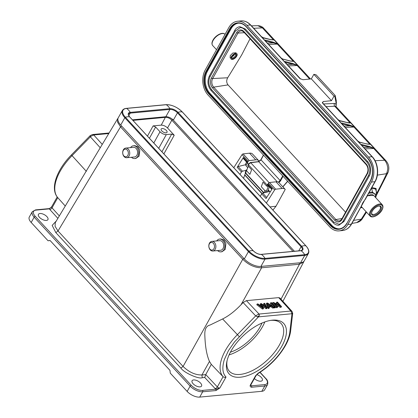 <?xml version="1.0" encoding="UTF-8"?>
<svg xmlns="http://www.w3.org/2000/svg" width="418" height="418" viewBox="0 0 418 418"><rect width="100%" height="100%" fill="white"/><g stroke="black" fill="none" stroke-linecap="round" stroke-linejoin="round"><path stroke-width="0.63" d="M153.129 125.891L155.642 127.025L160.016 131.764C161.985 133.645 164.075 134.591 166.296 134.601L171.709 134.094L174.222 135.228L167.519 127.971C165.549 126.09 163.459 125.149 161.238 125.134L153.129 125.891L147.46 136.132M132.924 120.384L165.549 117.348C167.764 117.312 169.86 118.252 171.829 120.185L172.921 119.381M161.792 130.912A3.36 1.588 -150.6 0 1 161.16 129.047A3.36 1.588 -150.6 0 1 163.412 128.702A3.36 1.588 -150.6 0 1 166.385 130.484A3.36 1.588 -150.6 0 1 167.017 132.349A3.36 1.588 -150.6 0 1 164.765 132.694A3.36 1.588 -150.6 0 1 161.792 130.912M129.758 117.003A0.596 0.293 137.3 0 0 129.716 116.909C128.545 115.452 128.164 114.48 128.566 113.983A5.93 2.806 -150.6 0 1 130.244 113.111L169.933 109.417A5.93 2.806 -150.6 0 1 177.472 112.818L173.355 120.133L294.408 251.26M173.355 120.133A5.93 2.806 29.4 0 0 165.81 116.727L132.417 119.841M118.247 117.803A13.047 6.171 29.4 0 0 120.703 125.039L244.311 258.935A13.047 6.171 29.4 0 0 260.905 266.428L300.594 262.729A13.047 6.171 29.4 0 0 304.283 260.811L308.4 253.501A13.047 6.171 -150.6 0 1 304.717 255.414L265.028 259.113A13.047 6.171 -150.6 0 1 248.433 251.626L124.825 117.724A13.047 6.171 -150.6 0 1 122.364 110.488L118.247 117.803M205.74 374.617L204.731 377.491L202.249 377.726C198.921 379.377 183.711 372.673 180.884 368.075L183.074 366.461C189.098 372.245 195.384 375.082 201.925 374.972L205.74 374.617L211.299 364.36L223.081 376.722C223.964 377.423 224.952 377.522 226.039 377.02L219.831 388.035L215.782 389.168L215.145 388.578A1.975 0.961 136.8 0 0 217.334 386.916A1.975 0.935 29.4 0 0 219.831 388.035L215.934 390.558A0.988 0.721 84.7 0 0 215.782 389.168L202.552 390.402A0.988 0.721 84.7 0 1 202.704 391.786L199.715 397.1L261.814 391.311A9.886 4.676 29.4 0 0 264.604 389.863L267.598 384.55A9.886 4.676 -150.6 0 1 264.808 386.002L251.579 387.235A0.988 0.721 -95.3 0 0 251.422 385.845L250.246 385.203A1.975 0.935 29.4 0 0 250.805 384.91L256.098 375.516L257.948 373.64A1.975 0.637 58.5 0 0 258.084 373.217A41.544 20.634 137.3 0 0 284.783 346.036A41.544 20.634 137.3 0 0 289.846 331.892A1.975 1.484 6.7 0 0 290.646 330.863L292.71 313.213M51.456 207.035C49.768 208.383 48.89 208.916 48.817 208.645A0.988 0.721 84.7 0 1 49.34 208.869L51.665 206.769A1.975 0.935 29.4 0 0 52.025 207.85A1.975 1.003 -42.2 0 1 49.799 209.475A3.955 1.871 -150.6 0 1 49.34 208.869L36.11 210.102A0.988 0.721 -95.3 0 0 35.587 209.878L32.306 211.686A9.886 4.676 29.4 0 0 34.166 217.167L31.178 222.475L48.054 240.758L50.071 240.502L169.959 370.364L170.267 373.143L187.144 391.426A9.886 4.676 29.4 0 0 199.715 397.1M123.874 155.919A3.856 2.806 84.7 0 1 123.273 150.501A3.856 2.806 84.7 0 1 127.213 149.999A3.856 2.806 84.7 0 1 127.814 155.418A3.856 2.806 84.7 0 1 123.874 155.919M291.868 313.004L292.495 313.615L291.968 313.735L290.834 311.034L292.036 311.4M256.783 374.601A5.439 2.571 -150.6 0 1 261.287 377.397A5.439 2.571 -150.6 0 1 262.311 380.411A5.439 2.571 -150.6 0 1 254.369 378.588M48.054 240.758L50.129 240.564M292.495 313.615L292.689 313.317M210.008 249.217A3.856 2.806 84.7 0 1 209.408 243.798A3.856 2.806 84.7 0 1 213.342 243.302A3.856 2.806 84.7 0 1 213.943 248.72A3.856 2.806 84.7 0 1 210.008 249.217M129.068 155.987A4.844 3.527 84.7 0 1 126.67 157.722A4.844 3.527 84.7 0 1 124.125 156.614A4.844 3.527 84.7 0 1 123.367 149.806A4.844 3.527 84.7 0 1 125.771 148.076A4.844 3.527 84.7 0 1 128.316 149.179A4.844 3.527 84.7 0 1 129.068 155.987M289.846 331.892L291.968 313.735L258.486 316.854L259.254 315.684L259.003 314.002L246.427 300.636L278.701 297.626L279.908 297.997M202.249 377.726L201.925 374.972L209.465 361.434C206.842 355.525 205.316 347.253 204.888 336.621C204.559 331.255 205.034 326.228 210.092 325.026L222.622 318.96C228.688 315.951 234.827 311.206 241.034 304.727L243.104 302.543L255.68 315.904L258.507 314.096L259.364 314.895M205.75 374.591L217.334 386.916L223.081 376.722A43.519 21.616 -42.7 0 1 237.283 334.792L255.68 315.904L257.3 316.787L258.486 316.854L234.503 341.929L228.4 350.707L224.304 359.668C221.942 367.725 222.522 373.509 226.039 377.02M258.507 314.096L290.834 311.034L278.701 297.626M108.764 133.561L93.726 134.962L92.482 134.533M90.022 136.137L90.889 136.346L90.366 136.832L90.131 135.704M102.264 144.393L93.726 134.962L90.889 136.346M32.306 211.686L29.312 216.994A9.886 4.676 29.4 0 0 31.178 222.475M281.795 346.313A37.165 18.46 -42.7 0 1 245.497 376.231A37.165 18.46 -42.7 0 1 226.854 361.596A37.165 18.46 -42.7 0 1 271.648 320.245A37.165 18.46 -42.7 0 1 281.795 346.313M215.202 249.285A4.844 3.527 84.7 0 1 212.799 251.019A4.844 3.527 84.7 0 1 210.254 249.917A4.844 3.527 84.7 0 1 209.496 243.109A4.844 3.527 84.7 0 1 211.9 241.374A4.844 3.527 84.7 0 1 214.444 242.477A4.844 3.527 84.7 0 1 215.202 249.285M126.67 157.722L134.497 156.99A4.844 3.527 -95.3 0 0 136.9 155.256A4.844 3.527 -95.3 0 0 137.099 149.968A4.844 3.527 -95.3 0 0 133.598 147.345L125.771 148.076M280.995 299.194L299.429 264.254L303.661 261.992M243.104 302.543L246.427 300.636M260.696 266.444L299.936 262.791M100.247 147.753L90.366 136.832L71.969 155.721A43.519 21.616 137.3 0 0 57.768 197.651L65.265 206.037M193.111 383.75A5.439 2.571 -150.6 0 1 192.087 380.735A5.439 2.571 -150.6 0 1 195.728 380.176A5.439 2.571 -150.6 0 1 200.535 383.055A5.439 2.571 -150.6 0 1 201.56 386.07A5.439 2.571 -150.6 0 1 197.923 386.629A5.439 2.571 -150.6 0 1 193.111 383.75M39.475 217.323A5.439 2.571 -150.6 0 1 38.451 214.309A5.439 2.571 -150.6 0 1 42.087 213.75A5.439 2.571 -150.6 0 1 46.9 216.629A5.439 2.571 -150.6 0 1 47.924 219.643A5.439 2.571 -150.6 0 1 44.282 220.202A5.439 2.571 -150.6 0 1 39.475 217.323M212.799 251.019L220.631 250.288A4.844 3.527 -95.3 0 0 223.029 248.553A4.844 3.527 -95.3 0 0 223.228 243.266A4.844 3.527 -95.3 0 0 219.732 240.643L211.9 241.374M130.541 147.627A6.427 4.676 84.7 0 1 133.452 145.767A6.427 4.676 84.7 0 1 138.092 149.247A6.427 4.676 84.7 0 1 137.83 156.264A6.427 4.676 84.7 0 1 134.643 158.563A6.427 4.676 84.7 0 1 131.44 157.272M299.267 262.88L299.429 264.254L261.605 267.781C254.938 267.807 248.658 264.97 242.754 259.27L120.52 126.858L117.583 122.202L117.74 118.628M55.275 222.71L55.061 226.316L58.013 230.992L183.074 366.461L242.754 259.27L243.851 258.46L244.446 259.082M209.465 361.434L211.299 364.36M243.851 258.46L121.079 125.447M117.813 118.482L55.26 222.7M121.612 126.048L120.52 126.858L58.013 230.992L55.824 232.607L52.151 225.401L56.289 220.986M216.67 240.93A6.427 4.676 84.7 0 1 219.586 239.07A6.427 4.676 84.7 0 1 224.226 242.55A6.427 4.676 84.7 0 1 223.964 249.567A6.427 4.676 84.7 0 1 220.777 251.866A6.427 4.676 84.7 0 1 217.569 250.575M133.452 145.767L134.768 145.647L137.773 146.728L139.779 150.182L139.095 156.149L135.85 158.453L134.643 158.563M219.586 239.07L220.903 238.944L223.907 240.026L225.908 243.48L225.224 249.447L221.984 251.751L220.777 251.866M227.084 360.598A35.19 17.478 137.3 0 0 229.393 371.288A35.19 17.478 137.3 0 0 253.339 370.092A35.19 17.478 137.3 0 0 279.281 345.179A35.19 17.478 137.3 0 0 281.11 323.548A35.19 17.478 137.3 0 0 270.634 320.392M264.808 321.928A35.19 17.478 -42.7 0 1 262.405 326.897A35.19 17.478 -42.7 0 1 229.08 354.913M230.417 352.181A31.632 15.712 137.3 0 0 261.981 323.041M262.102 304.685L266.433 307.935L267.18 307.862L264.709 303.301L263.93 303.374L266.229 307.282L261.433 303.609L260.498 303.693L262.624 307.617L257.984 303.928L257.19 304.001L256.767 304.759L262.389 309.027L263.178 308.954L263.606 308.197L261.438 304.184L262.102 304.685L261.673 305.443M262.441 306.023L266.005 308.693L266.752 308.625L267.18 307.862M263.93 303.374L263.502 304.132L264.547 305.924M260.503 303.698L260.074 304.456L261.093 306.378M257.19 304.001L262.817 308.27L262.389 309.027M262.817 308.27L263.606 308.197M266.433 307.935L266.005 308.693M265.634 306.295L265.205 307.052M269.082 306.953L270.807 306.791L272.724 308.066L273.602 307.982L274.03 307.225L267.567 303.034L266.731 303.113L268.56 307.737L269.38 307.658L268.79 306.263L271.235 306.033L273.147 307.308L274.03 307.225M266.731 303.113L266.303 303.87L268.131 308.494L268.952 308.416L269.38 307.658M268.309 305.124L269.187 305.71M268.022 304.414L267.557 303.541L270.556 305.584L268.575 305.767L268.022 304.414M273.147 307.308L272.724 308.066M271.235 306.033L270.807 306.791M268.56 307.737L268.131 308.494M273.91 307.439L274.354 307.914L275.128 307.841L275.556 307.084L271.481 302.669L270.707 302.742L270.279 303.499L273.247 306.718M270.707 302.742L274.778 307.157L275.556 307.084M274.778 307.157L274.354 307.914M276.7 302.183L279.898 305.647L273.628 302.47L272.834 302.543L276.909 306.958L277.651 306.89L274.448 303.421L280.724 306.603L281.518 306.53L277.442 302.115L276.7 302.183L276.272 302.945L277.777 304.576M276.146 305.255L280.295 307.361L281.089 307.287L281.518 306.53M272.834 302.543L272.411 303.301L276.481 307.716L277.223 307.648L277.651 306.89M280.724 306.603L280.295 307.361M276.909 306.958L276.481 307.716M234.953 54.136A2.471 1.228 -42.7 0 1 235.491 54.361A2.471 1.228 -42.7 0 1 235.371 55.866A2.471 1.228 -42.7 0 1 233.552 57.627A2.471 1.228 -42.7 0 1 231.859 57.715A2.471 1.228 -42.7 0 1 231.676 57.161M231.859 56.749A2.471 1.228 -42.7 0 0 234.326 54.727A2.471 1.228 137.3 0 0 234.524 54.283M231.922 56.634A3.062 1.52 -42.7 0 1 235.282 54.074A3.062 1.52 -42.7 0 1 236.128 56.2A3.062 1.52 -42.7 0 1 233.134 58.682A3.062 1.52 -42.7 0 1 231.588 57.48A3.062 1.52 -42.7 0 1 231.922 56.634M236.74 56.137A3.955 1.965 137.3 0 0 236.928 53.734A3.955 1.965 137.3 0 0 234.226 53.875A3.955 1.965 137.3 0 0 231.311 56.696A3.955 1.965 -42.7 0 0 231.117 59.1A3.955 1.965 -42.7 0 0 233.824 58.954A3.955 1.965 -42.7 0 0 236.74 56.137M268.57 185.9L265.848 192.374M248.376 166.249L246.505 170.696M245.46 173.172L244.776 174.802A2.968 1.473 137.3 0 0 244.697 175.011L243.595 178.329M269.474 186.877L267.316 192.008M263.539 155.135L260.91 160.042L258.742 161.735L250.69 162.701L248.522 164.389L247.989 165.831L251.61 169.755L249.891 174.363L246.333 170.507L246.432 169.886L245.643 173.345L245.45 172.19M268.09 185.169L267.63 186.47L266.637 186.036L263.016 182.112L261.297 186.721L264.855 190.577L266.418 191.026M277.144 43.639L272.923 42.061L265.367 40.112L265.242 40.849L261.323 36.533A0.988 0.491 137.3 0 0 261.302 36.512L262.948 37.594L270.503 39.543A0.596 0.491 104.5 0 1 270.712 39.668L273.753 39.966M237.476 21.261A17.791 12.874 -95.8 0 0 228.813 27.614L205.201 70.072A17.791 12.874 -95.8 0 0 208.086 95.069L329.718 226.822A17.791 12.874 -95.8 0 0 339.118 230.877A17.791 12.874 -95.8 0 0 347.781 224.523L371.393 182.065A17.791 12.874 -95.8 0 0 368.509 157.069L246.876 25.315A17.791 12.874 -95.8 0 0 237.476 21.261L241.003 20.9A17.791 12.874 84.2 0 1 250.408 24.955A0.988 0.491 -42.7 0 1 250.711 25.038L261.302 36.512A0.988 0.491 137.3 0 0 261.166 36.434L262.807 37.583L262.258 37.662L270.712 39.668M268.659 44.48L277.353 44.083A0.988 0.737 -92.6 0 1 277.176 43.801L265.399 40.948M272.923 42.061A0.596 0.491 104.5 0 1 272.917 42.892L267.421 43.138M285.024 62.319L284.909 61.524L285.029 62.282L281.11 57.971A0.988 0.491 137.3 0 0 281.089 57.945A0.988 0.491 137.3 0 0 280.953 57.867L282.594 59.016L282.045 59.095L282.735 59.032M265.242 40.849A0.988 0.491 -42.7 0 1 265.378 40.927L281.314 58.165M281.142 57.997L282.735 59.027L290.291 60.976A0.596 0.491 104.5 0 1 290.5 61.101L293.54 61.399M288.441 65.913L297.141 65.516A0.988 0.737 -92.6 0 1 296.963 65.234L285.186 62.381M296.932 65.072L292.71 63.494A0.596 0.491 104.5 0 1 292.704 64.325L287.208 64.571M284.909 61.524L285.149 62.376M290.291 60.976L293.316 61.284A0.988 0.737 -92.6 0 1 293.07 61.106L291.221 61.19M270.503 39.543L273.529 39.851A0.988 0.737 -92.6 0 1 273.283 39.673L271.434 39.757M336.062 106.668L336.025 103.805A0.988 0.58 22.8 0 0 336.224 103.716L334.745 96.067L335.048 95.346L316.076 74.796L313.866 74.331L333.998 96.145L334.745 96.067M336.385 102.65L336.276 103.753L336.385 102.65L336.025 103.805L334.489 103.46A1.975 1.479 -92.6 0 0 334.74 106.245A4.943 2.456 -42.7 0 1 336.088 106.694L385.96 160.721C388.918 164.337 389.592 168.297 387.977 172.608L386.572 173.674C387.7 170.293 388.024 167.999 387.538 166.803C387.063 164.023 386.086 161.844 384.612 160.266L375.071 160.7M336.276 103.774L336.453 102.091M335.21 95.644L335.048 95.346M338.115 119.694L337.89 119.475A0.988 0.491 137.3 0 0 337.754 119.396L337.906 119.496A0.988 0.491 137.3 0 0 337.89 119.475L322.759 103.084A0.988 0.491 -42.7 0 0 322.456 102.995L323.208 101.537L331.469 100.691L311.332 78.882L313.866 74.331M331.469 100.691L333.998 96.145M300.354 78.861A0.988 0.491 137.3 0 0 300.296 78.751A0.988 0.491 137.3 0 0 299.988 78.662L303.071 79.728L311.332 78.882M337.943 119.522L339.536 120.551L347.092 122.5A0.596 0.491 104.5 0 1 347.301 122.626C349.077 123.064 350.091 123.164 350.341 122.923L350.535 122.693L350.341 122.923M353.732 126.602L349.511 125.024L341.955 123.075L341.825 123.812L337.754 119.396L339.395 120.546L338.846 120.624L347.301 122.626M345.242 127.443L353.941 127.046A0.988 0.737 -92.6 0 1 353.759 126.764L341.987 123.911M349.511 125.024A0.596 0.491 104.5 0 1 349.505 125.849L344.004 126.1M361.607 145.281L361.497 144.487L361.612 145.245L357.693 140.929A0.988 0.491 137.3 0 0 357.677 140.908A0.988 0.491 137.3 0 0 357.542 140.829L359.182 141.979L358.634 142.057L366.879 143.938A0.596 0.491 104.5 0 1 367.088 144.064L370.129 144.362M341.825 123.812A0.988 0.491 -42.7 0 1 341.966 123.89L357.897 141.122M278.331 182.149L279.976 180.696L282.73 175.926M268.058 185.252L267.071 184.955L268.293 183.523M266.637 186.036L267.071 184.955L248.381 164.708L248.506 164.07M277.28 181.809L258.742 161.735L258.267 161.792L260.952 159.749L280.509 180.931L278.874 182.551M283.038 176.26L280.509 180.931M236.055 52.793L232.769 53.049L230.25 55.547L230.119 58.008M250.011 38.785L241.667 54.957L227.7 77.774C226.29 80.355 226.399 82.727 228.035 84.896L345.55 212.192M333.836 222.099L333.261 222.815C334.943 224.586 336.819 225.391 338.899 225.218L343.951 221.514L343.23 220.96C342.07 222.94 340.592 224.032 338.799 224.236L333.836 222.099L211.623 89.713C208.535 85.638 208.028 81.244 210.097 76.52L235.397 31.031L239.974 27.677M343.951 221.514L369.251 176.025C371.712 172.279 370.808 164.457 367.568 161.442L245.35 29.056L239.875 26.695C237.696 26.966 235.966 28.225 234.676 30.472L235.397 31.031M238.354 23.168A15.816 11.443 -95.8 0 0 231.06 28.764L207.448 71.222A15.816 11.443 -95.8 0 0 210.014 93.439L331.646 225.197A15.816 11.443 -95.8 0 0 339.594 228.829M361.711 205.463L351.313 224.163A0.988 0.475 -150.9 0 0 351.595 224.011L361.863 205.301A0.397 0.277 13 0 1 361.711 205.463L361.256 205.755L361.711 205.463A9.489 4.713 -42.7 0 1 364.527 200.4L374.925 181.699A0.988 0.475 29.1 0 0 375.207 181.553L365.149 199.637M375.552 197.479L375.385 193.968L372.36 192.902L372.475 192.081L376.263 195.436L375.735 197.683M376.498 191.919L375.5 188.983L371.717 188.387L372.475 192.081L369.162 192.421M326.04 106.637L334.74 106.245L349.871 122.636A4.943 2.456 137.3 0 1 350.535 122.693L354.61 127.109A4.943 2.456 -42.7 0 0 353.941 127.046L369.653 144.069A4.943 2.456 137.3 0 1 370.322 144.126L374.397 148.542L373.546 148.197L374.397 148.542A4.943 2.456 -42.7 0 0 373.729 148.479L384.612 160.266L385.955 160.721M365.029 148.876L373.729 148.479A0.988 0.737 -92.6 0 1 373.546 148.197L361.769 145.344M373.52 148.035L369.298 146.457A0.596 0.491 104.5 0 1 369.293 147.282L363.791 147.533M361.497 144.487L361.737 145.333M366.879 143.938L369.899 144.247A0.988 0.737 -92.6 0 1 369.653 144.069L367.803 144.153M347.092 122.5L350.112 122.814A0.988 0.737 -92.6 0 1 349.871 122.636L348.016 122.72M260.952 159.749L260.91 160.042M250.006 162.785L250.69 162.701L250.006 162.785M247.989 165.831L248.078 165.288M246.432 169.886L246.86 169.844M267.792 190.885L269.046 190.754M268.361 186.391L267.63 186.47M351.909 223.442L356.721 222.575L362.328 218.729L366.508 212.166M376.388 193.623L376.106 188.492L371.868 187.557M253.7 28.278L262.399 27.886L257.849 25.676L251.448 25.838M233.787 167.707L242.022 154.66A0.988 0.491 -42.7 0 1 243.077 153.902L249.556 153.181A9.489 4.713 -42.7 0 1 252.535 154.017L258.705 160.695A9.489 4.713 137.3 0 1 258.794 160.799L258.334 161.641M258.705 160.695A9.489 4.713 137.3 0 0 255.722 159.859L249.243 160.585A0.988 0.491 137.3 0 0 248.193 161.343L247.702 162.121L243.396 157.455L237.184 167.294A0.988 0.491 -42.7 0 1 238.129 166.552L245.549 164.718A3.459 1.719 137.3 0 0 245.674 164.682M243.913 159.169A1.682 0.836 -42.7 0 1 243.825 159.096A1.682 0.836 -42.7 0 1 243.762 159.007L243.271 158.072L247.576 162.738A0.988 0.491 -42.7 0 1 247.702 162.121M247.576 162.738L248.067 163.673A1.682 0.836 137.3 0 0 248.135 163.762A1.682 0.836 137.3 0 0 248.428 163.908M246.061 170.319L242.44 171.218A0.988 0.491 137.3 0 0 241.489 171.96L239.958 174.384M260.21 196.324L261.741 193.895A0.988 0.491 -42.7 0 1 262.692 193.158L269.667 191.428M268.471 185.775A1.682 0.836 -42.7 0 1 268.387 185.702A1.682 0.836 -42.7 0 1 268.325 185.613L267.828 184.672A0.988 0.491 -42.7 0 1 267.954 184.056L268.445 183.283A0.988 0.491 -42.7 0 1 269.5 182.52L275.974 181.799A9.489 4.713 -42.7 0 1 278.958 182.635A9.489 4.713 -42.7 0 1 279.046 182.739M269.976 206.91L275.99 206.236L272.912 210.087M278.958 182.635L285.128 189.317A9.489 4.713 137.3 0 1 285.217 189.422L275.99 206.236M285.128 189.317A9.489 4.713 137.3 0 0 282.145 188.481L275.666 189.202A0.988 0.491 137.3 0 0 274.616 189.965L266.376 203.007M261.741 193.895L266.047 198.56L272.259 188.722L267.954 184.056M243.271 158.072L243.349 157.529M380.699 210.306A6.129 3.046 137.3 0 0 380.991 206.581A6.129 3.046 137.3 0 0 376.801 206.8A6.129 3.046 137.3 0 0 372.281 211.168A6.129 3.046 -42.7 0 0 371.989 214.894A6.129 3.046 -42.7 0 0 376.179 214.674A6.129 3.046 -42.7 0 0 380.699 210.306M165.669 116.742L161.238 125.134M149.425 138.259L155.642 127.025M160.016 131.764L153.798 142.998M158.709 148.317L166.296 134.601M161.912 151.791L171.709 134.094M167.519 127.971L171.829 120.185L292.966 251.396M163.877 153.918L174.222 135.228M128.801 115.671L130.244 113.111A0.596 0.434 84.7 0 0 130.223 112.385L169.917 108.685A6.385 3.02 -150.6 0 1 178.031 112.348L301.639 246.244A6.385 3.02 -150.6 0 1 301.038 250.722L261.349 254.421A6.385 3.02 -150.6 0 1 253.235 250.758L129.622 116.857A6.385 3.02 -150.6 0 1 130.223 112.385A13.047 9.494 84.7 0 0 126.565 108.419L166.254 104.719A12.597 5.957 -150.6 0 1 182.274 111.951L305.882 245.852A12.597 5.957 -150.6 0 1 304.701 254.687L265.007 258.387A12.597 5.957 -150.6 0 1 248.992 251.15L125.379 117.254A12.597 5.957 -150.6 0 1 126.565 108.419A0.596 0.434 84.7 0 0 126.346 108.361C124.433 108.544 123.106 109.255 122.364 110.488M298.75 250.857L301.085 246.719A5.93 2.806 -150.6 0 1 302.198 250.006L300.819 250.664A0.596 0.434 84.7 0 1 301.038 250.722A13.047 9.494 84.7 0 1 304.701 254.687A0.596 0.434 84.7 0 1 304.717 255.414L300.594 262.729M182.405 112.097A0.596 0.293 -42.7 0 0 182.363 112.003A0.596 0.293 -42.7 0 0 182.274 111.951A13.047 6.479 -42.7 0 0 178.031 112.348A0.596 0.293 -42.7 0 0 177.472 112.818L301.085 246.719A0.596 0.293 -42.7 0 1 301.639 246.244A13.047 6.479 -42.7 0 1 305.882 245.852A0.596 0.293 -42.7 0 1 305.976 245.899C308.615 248.809 309.425 251.343 308.4 253.501M305.976 245.899L182.363 112.003C177.289 107.092 171.845 104.646 166.035 104.662A0.596 0.434 -95.3 0 1 166.254 104.719A13.047 9.494 -95.3 0 1 169.917 108.685A0.596 0.434 -95.3 0 1 169.933 109.417L165.81 116.727M244.311 258.935L248.433 251.626A0.596 0.293 137.3 0 1 248.992 251.15A13.047 6.479 137.3 0 1 253.235 250.758A0.596 0.293 137.3 0 1 253.324 250.805L129.716 116.909A0.596 0.293 137.3 0 0 129.622 116.857A13.047 6.479 137.3 0 0 125.379 117.254A0.596 0.293 137.3 0 0 124.825 117.724L120.703 125.039M253.324 250.805C255.837 253.183 258.439 254.369 261.13 254.363A0.596 0.434 84.7 0 1 261.349 254.421A13.047 9.494 84.7 0 1 265.007 258.387A0.596 0.434 84.7 0 1 265.028 259.113L260.905 266.428M250.753 385.015L251.422 385.845L264.651 384.612A0.988 0.721 84.7 0 1 264.808 386.002L261.814 391.311M250.685 385.229A1.975 1.003 137.8 0 0 250.957 385.244M267.598 384.55C268.142 381.984 267.541 379.952 265.785 378.462A0.988 0.491 137.3 0 0 265.487 378.374L259.949 372.375M264.651 384.612A8.898 4.206 29.4 0 0 265.487 378.374M251.579 387.235C250.377 387.005 249.933 386.326 250.246 385.203L255.539 375.803A1.975 0.935 29.4 0 0 256.098 375.516M255.539 375.803L258.084 373.217M259.254 315.684L257.3 316.787M57.768 197.651L52.025 207.85L59.335 215.913M187.144 391.426L190.138 386.112A9.886 4.676 29.4 0 0 202.704 391.786L215.934 390.558M36.11 210.102A8.898 4.206 29.4 0 0 35.269 216.346A0.988 0.491 137.3 0 0 34.166 217.167L190.138 386.112A0.988 0.491 -42.7 0 1 191.24 385.291A8.898 4.206 29.4 0 0 202.552 390.402M222.622 318.96L239.248 336.61M241.034 304.727L261.605 267.781L261.443 266.402M86.348 171.349L71.389 154.932L90.215 135.604M215.145 388.578L204.731 377.491M57.867 218.363L49.799 209.475M35.269 216.346L191.24 385.291M180.884 368.075L55.824 232.607M247.503 163.077A2.968 1.473 137.3 0 0 246.479 164.352A2.968 1.473 137.3 0 0 246.338 166.155L247.764 167.702M371.571 213.123A5.533 2.748 137.3 0 0 375.003 214.131A5.533 2.748 137.3 0 0 379.826 209.846A5.533 2.748 137.3 0 0 379.257 206.027M244.776 174.802L262.06 193.524M261.919 193.665L244.697 175.011M282.787 186.783L287.621 181.224M265.373 40.922A0.596 0.491 -75.5 0 0 265.367 40.112M265.237 40.886L265.127 40.091M282.944 59.152L290.5 61.101M309.639 79.054L297.141 65.516A4.943 2.456 -42.7 0 1 297.809 65.579L293.734 61.169A4.943 2.456 137.3 0 0 293.07 61.106L277.353 44.083A4.943 2.456 -42.7 0 1 278.022 44.146L273.947 39.731A4.943 2.456 137.3 0 0 273.283 39.673L262.399 27.886L263.742 28.335M292.71 63.494L285.154 61.545M322.497 102.64A1.975 0.946 29.1 0 1 322.733 102.593L322.905 102.285A1.975 0.946 -150.9 0 0 322.456 102.447M322.733 102.593A1.975 0.982 137.3 0 0 322.602 102.87M341.961 123.885A0.596 0.491 -75.5 0 0 341.955 123.075M341.82 123.848L341.71 123.054M359.532 142.11L367.088 144.064M269.114 182.656L250.69 162.701M342.008 218.562L335.873 219.518L213.661 87.137L228.035 84.896M342.023 219.424A0.988 0.475 -150.9 0 1 341.835 218.875C340.853 220.26 340.022 220.929 339.348 220.876A6.113 4.426 84.2 0 1 335.873 219.518A0.988 0.491 137.3 0 0 334.813 220.343A7.101 5.141 84.2 0 0 342.023 219.424L367.317 173.935A7.101 5.141 84.2 0 0 366.168 163.955L243.955 31.569A7.101 5.141 84.2 0 0 236.745 32.489L211.445 77.983A7.101 5.141 84.2 0 0 212.595 87.958A0.988 0.491 -42.7 0 1 213.661 87.137A6.113 4.426 84.2 0 1 212.668 78.547L237.967 33.053L244.415 32.724M227.7 77.774L212.668 78.547A0.988 0.475 -150.9 0 1 211.445 77.983M236.745 32.489A0.988 0.475 29.1 0 0 237.967 33.053A6.113 4.426 84.2 0 1 241.186 30.854C241.85 30.702 242.759 31.146 243.908 32.17A0.988 0.491 -42.7 0 1 243.955 31.569M366.168 163.955A0.988 0.491 137.3 0 0 366.121 164.556C368.18 167.273 368.519 170.215 367.135 173.381A0.988 0.475 29.1 0 0 367.317 173.935M212.595 87.958L334.813 220.343M211.2 90.471L211.069 90.126L211.623 89.713M368.666 175.393L368.619 175.743L369.251 176.025M367.568 161.442L366.994 162.158C370.129 166.254 370.641 170.69 368.524 175.466L343.23 220.96M244.932 29.814L244.802 29.469L245.35 29.056M234.817 30.399L209.376 75.966C207.056 81.149 207.615 85.972 211.048 90.429L333.261 222.815M210.097 76.52L209.376 75.966M207.448 71.222L206.633 71.306L230.245 28.847L231.06 28.764M370.5 180.775L370.463 181.057A16.213 11.73 84.2 0 0 367.835 158.281L246.202 26.527A16.213 11.73 84.2 0 0 229.743 28.623L230.245 28.847A15.816 11.443 84.2 0 1 237.946 23.199A15.816 11.443 84.2 0 1 246.155 26.647M331.646 225.197L330.831 225.281L209.199 93.522L210.014 93.439M206.131 71.081A16.213 11.73 84.2 0 0 208.76 93.857L209.199 93.522A15.816 11.443 84.2 0 1 206.633 71.306L206.131 71.081L229.743 28.623M346.783 223.421A15.816 11.443 84.2 0 1 339.191 228.881A15.816 11.443 84.2 0 1 330.831 225.281L330.392 225.61L208.76 93.857M367.835 158.281L367.934 158.558M246.306 26.804L246.202 26.527M237.946 23.199C240.925 22.938 243.668 24.129 246.181 26.768L367.814 158.521C373.081 165.397 373.938 172.833 370.39 180.832L346.851 223.515A16.213 11.73 84.2 0 1 330.392 225.61M339.191 228.881C342.305 228.505 344.834 226.645 346.778 223.296L346.888 223.233M346.851 223.515L370.463 181.057M364.58 200.347L361.863 205.301M361.612 145.245A0.988 0.491 -42.7 0 1 361.748 145.323L372.344 156.797A0.988 0.491 137.3 0 0 372.036 156.708A17.791 12.874 84.2 0 1 374.925 181.699L371.393 182.065M347.781 224.523L351.313 224.163A17.791 12.874 84.2 0 1 342.65 230.511L339.118 230.877M322.456 102.995L372.036 156.708L368.509 157.069M246.876 25.315L250.408 24.955L299.988 78.662M368.681 193.278L372.36 192.902M362.014 207.297L360.823 207.417M360.645 207.736L362.265 207.568L360.64 207.741M371.79 187.572L371.712 188.387L371.362 188.461M377.365 175.132L386.572 173.674A244.013 111.784 135.4 0 1 376.367 193.947M369.298 146.457L361.742 144.508M323.208 101.537A2.968 1.473 -42.7 0 1 322.905 102.285M264.855 190.577L263.977 192.823L245.324 172.618M265.984 191.068L265.482 192.463M366.037 211.654A244.013 111.784 135.4 0 1 361.272 219.168L353.612 220.38M323.563 103.957L334.489 103.46M335.941 104.887L335.832 104.416M224.879 34.266C222.695 31.517 215.505 35.326 212.966 40.154C211.722 42.448 211.628 44.24 212.678 45.531A8.303 4.123 -42.7 0 1 213.076 40.483A8.303 4.123 137.3 0 1 219.199 34.563A8.303 4.123 137.3 0 1 224.879 34.266L225.025 34.428M268.445 183.283L274.616 189.965M275.666 189.202L269.5 182.52M275.974 181.799L282.145 188.481M266.71 197.51L262.692 193.158M271.825 189.406L268.325 185.613M267.828 184.672L271.977 189.171M249.556 153.181L255.722 159.859M249.243 160.585L243.077 153.902M242.022 154.66L248.193 161.343M237.184 167.294L241.489 171.96M248.067 163.673L243.762 159.007M242.44 171.218L238.129 166.552M381.786 210.197A7.712 3.83 -42.7 0 1 373.201 216.655A7.712 3.83 -42.7 0 1 371.194 211.283A7.712 3.83 137.3 0 1 379.779 204.825A7.712 3.83 137.3 0 1 381.786 210.197M382.24 204.726A8.303 4.123 137.3 0 0 376.566 205.024A8.303 4.123 137.3 0 0 370.442 210.944A8.303 4.123 -42.7 0 0 370.04 215.991C372.224 218.739 379.413 214.936 381.953 210.108C383.196 207.814 383.29 206.022 382.24 204.726L373.629 195.399A8.303 4.123 137.3 0 0 367.051 196.214M361.429 206.664A8.303 4.123 -42.7 0 1 361.314 206.529L370.04 215.991M300.819 250.664L261.13 254.363M166.035 104.662L126.346 108.361M265.785 378.462L260.085 372.286M250.351 385.051L250.685 385.532L250.805 384.91M257.948 373.64C269.657 366.252 278.79 356.951 285.342 345.743C288.305 340.482 290.071 335.523 290.646 330.863M292.699 313.301L292.046 311.405L279.919 298.003M92.409 134.539L109.114 132.981M92.462 134.533L90.22 135.599M51.665 206.769L57.198 196.951M303.703 261.919L282.913 301.315M303.667 261.992L303.964 261.271M71.389 154.932C56.696 169.844 49.799 188.722 57.757 197.636M48.817 208.645L35.587 209.878M118.111 118.075L117.756 118.581M246.338 166.155C245.559 165.194 245.46 164.154 246.035 163.036L246.688 162.2M268.22 189.861L270.19 191.998M371.435 214.006C374.058 215.333 376.89 213.927 379.936 209.784C380.824 208.107 380.892 206.832 380.15 205.959M282.881 186.883L287.715 181.323M245.34 172.326A0.951 0.951 0 0 0 245.559 173.292L263.674 192.912M246.145 170.089L245.329 172.336M335.194 95.55L336.417 101.323M300.626 79.007L285.165 62.36M357.73 140.955L359.323 141.989M367.135 173.381L341.835 218.875M243.908 32.17L366.121 164.556M366.994 162.158L244.781 29.772C243.286 28.215 241.682 27.515 239.969 27.677M372.344 156.797C378.024 162.68 379.377 174.421 375.207 181.553M351.595 224.011C349.391 227.862 346.407 230.031 342.65 230.511M376.268 195.431L376.503 191.919M322.759 103.084L322.456 102.316L322.341 102.588M241.003 20.9C244.603 20.613 247.837 21.997 250.711 25.038M263.444 155.036L260.832 159.817L258.491 161.62M258.491 161.625L250.325 162.545L248.245 164.29L247.827 165.46M356.726 222.575C359.109 222.083 360.98 220.798 362.338 218.719M376.247 195.676L387.977 172.608M336.265 103.805L336.067 106.762M310.49 78.965L263.748 28.335C262.358 26.689 260.393 25.801 257.849 25.67M212.678 45.531L216.529 49.705M271.82 189.422L268.387 185.702M248.135 163.762L243.825 159.096M367.323 195.728L373.629 195.399"/></g></svg>
